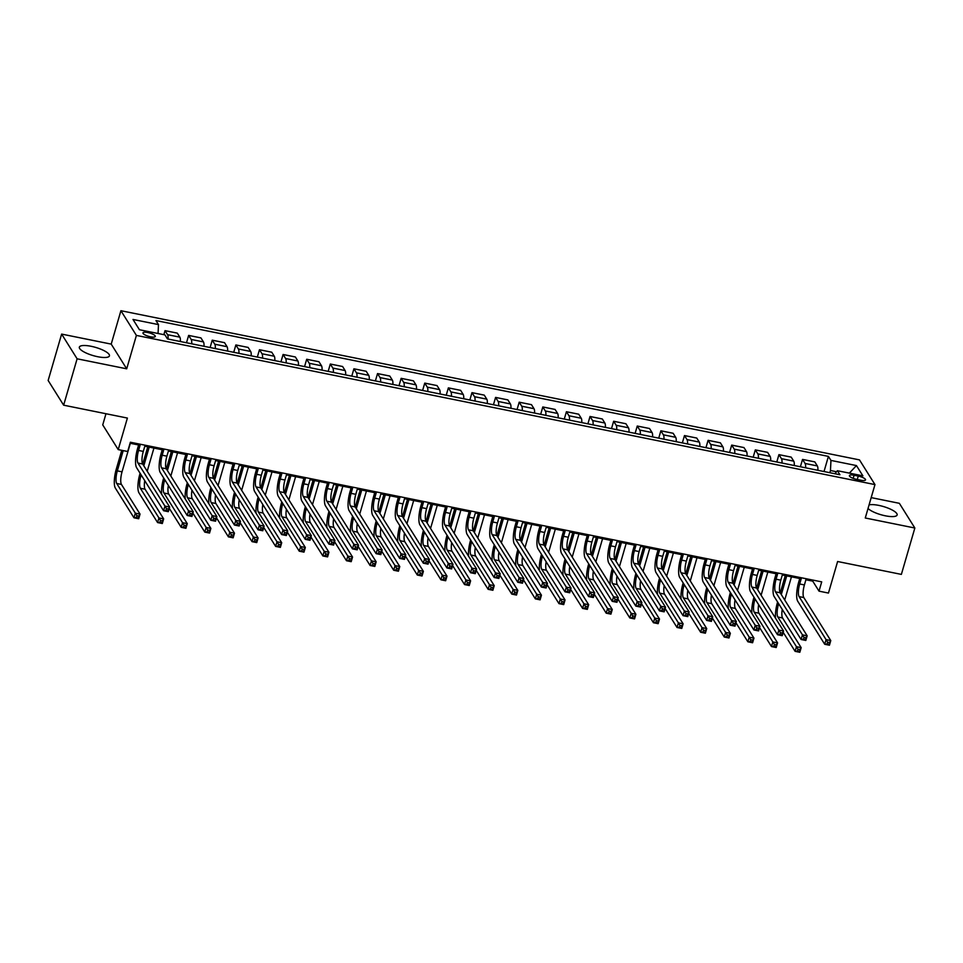 <?xml version="1.0" encoding="UTF-8"?>
<svg xmlns="http://www.w3.org/2000/svg" width="963" height="963" viewBox="0 0 963 963"><rect width="100%" height="100%" fill="white"/><g stroke="black" fill="none" stroke-linecap="round" stroke-linejoin="round"><path stroke-width="1.44" d="M97.66 356.707A15.661 4.273 16.2 0 0 109.445 355.877A15.661 4.273 16.2 0 0 91.136 346.295A15.661 4.273 16.2 0 0 79.351 347.125A15.661 4.273 16.2 0 0 97.66 356.707M868.036 508.476A15.661 4.273 16.2 0 0 885.346 515.807A15.661 4.273 16.2 0 0 897.119 514.976A15.661 4.273 16.2 0 0 878.81 505.394A15.661 4.273 16.2 0 0 869.071 504.877M150.469 336.797A6.428 1.757 16.2 0 0 155.296 336.46A6.428 1.757 16.2 0 0 147.784 332.524A6.428 1.757 16.2 0 0 142.957 332.873A6.428 1.757 16.2 0 0 150.469 336.797M105.978 413.729L102.74 424.9L118.22 449.601L127.67 451.503L130.366 442.234L821.704 581.869L819.019 591.15L828.457 593.064L837.617 561.513L901.368 574.393L914.85 528.013L899.358 503.312L871.19 497.618M61.632 334.089L48.15 380.481L63.642 405.182L77.112 358.802L126.695 368.817L136.397 335.413L120.917 310.712L111.214 344.116L61.632 334.089L77.112 358.802M136.397 335.413L874.97 484.594L859.478 459.893L120.917 310.712M858.25 476.083L854.097 475.253A6.223 1.697 16.2 0 0 849.414 475.578A6.223 1.697 16.2 0 0 856.697 479.393L860.85 480.224A6.223 1.697 16.2 0 0 865.532 479.899A6.223 1.697 16.2 0 0 858.25 476.083L857.263 479.502M836.558 471.75L830.467 470.522L830.949 460.422L828.409 456.39L155.958 320.559L158.486 324.603L158.064 333.499M830.949 460.422L856.444 465.574L862.896 475.854L837.389 470.714L834.945 473.748M158.486 324.603L132.99 319.451L139.43 329.731L164.938 334.883L167.466 338.916L839.929 474.747L837.389 470.714M118.22 449.601L127.393 418.062L63.642 405.182M874.97 484.594L865.268 517.998L914.85 528.013M805.911 579.762L812.736 581.134L819.019 591.15M130.065 443.245L138.624 444.978M144.799 446.218L162.241 449.745M168.405 450.985L185.847 454.512M192.022 455.764L209.465 459.279M215.628 460.531L233.07 464.058M239.245 465.298L256.688 468.825M262.851 470.064L280.293 473.591M286.468 474.831L303.911 478.358M310.074 479.61L327.516 483.125M333.692 484.377L351.134 487.892M357.297 489.144L374.739 492.671M380.915 493.911L398.357 497.438M404.52 498.678L421.963 502.205M428.138 503.456L445.58 506.971M451.743 508.223L469.186 511.738M475.361 512.99L492.803 516.517M498.966 517.757L516.409 521.284M522.572 522.524L540.026 526.051M546.19 527.303L563.632 530.818M569.795 532.07L587.249 535.584M593.413 536.836L610.855 540.363M617.018 541.603L634.473 545.13M640.636 546.37L658.078 549.897M664.241 551.149L681.696 554.664M687.859 555.916L705.301 559.431M711.464 560.683L728.907 564.21M735.082 565.45L752.524 568.977M758.688 570.216L776.13 573.743M782.305 574.995L799.747 578.51M829.829 472.713L830.467 470.522M813.037 580.123L812.736 581.134M828.409 456.39L824.015 471.533M817.888 470.293A8.029 2.263 -78.6 0 0 817.346 465.936L814.818 461.891L802.54 459.411L800.397 466.766M168.092 339.048A8.029 2.263 -78.6 0 0 167.562 334.679L165.022 330.646L163.854 334.667M165.022 330.646L177.3 333.126L179.84 337.158A8.029 2.263 -78.6 0 1 180.37 341.528M191.709 343.815A8.029 2.263 -78.6 0 0 191.168 339.445L188.64 335.413L186.497 342.768M188.64 335.413L200.918 337.893L203.446 341.925A8.029 2.263 -78.6 0 1 203.987 346.295M215.315 348.582A8.029 2.263 -78.6 0 0 214.785 344.224L212.245 340.18L210.115 347.535M212.245 340.18L224.523 342.659L227.063 346.704A8.029 2.263 -78.6 0 1 227.593 351.062M238.932 353.349A8.029 2.263 -78.6 0 0 238.391 348.991L235.863 344.947L233.72 352.302M235.863 344.947L248.141 347.426L250.669 351.471A8.029 2.263 -78.6 0 1 251.211 355.829M262.538 358.128A8.029 2.263 -78.6 0 0 262.008 353.758L259.468 349.725L257.338 357.068M259.468 349.725L271.747 352.205L274.286 356.238A8.029 2.263 -78.6 0 1 274.816 360.607M286.155 362.895A8.029 2.263 -78.6 0 0 285.614 358.525L283.086 354.492L280.943 361.847M283.086 354.492L295.364 356.972L297.892 361.005A8.029 2.263 -78.6 0 1 298.434 365.374M309.761 367.661A8.029 2.263 -78.6 0 0 309.231 363.292L306.691 359.259L304.561 366.614M306.691 359.259L318.97 361.739L321.51 365.771A8.029 2.263 -78.6 0 1 322.039 370.141M333.379 372.428A8.029 2.263 -78.6 0 0 332.837 368.071L330.309 364.026L328.166 371.381M330.309 364.026L342.587 366.506L345.115 370.55A8.029 2.263 -78.6 0 1 345.657 374.908M356.984 377.195A8.029 2.263 -78.6 0 0 356.454 372.837L353.915 368.793L351.784 376.148M353.915 368.793L366.193 371.273L368.733 375.317A8.029 2.263 -78.6 0 1 369.262 379.675M380.602 381.974A8.029 2.263 -78.6 0 0 380.06 377.604L377.532 373.572L375.389 380.915M377.532 373.572L389.81 376.051L392.338 380.084A8.029 2.263 -78.6 0 1 392.88 384.454M404.207 386.741A8.029 2.263 -78.6 0 0 403.678 382.371L401.138 378.339L399.007 385.694M401.138 378.339L413.416 380.818L415.956 384.851A8.029 2.263 -78.6 0 1 416.485 389.221M427.825 391.508A8.029 2.263 -78.6 0 0 427.283 387.138L424.755 383.105L422.613 390.46M424.755 383.105L437.033 385.585L439.561 389.618A8.029 2.263 -78.6 0 1 440.103 393.987M451.43 396.275A8.029 2.263 -78.6 0 0 450.901 391.917L448.361 387.872L446.23 395.227M448.361 387.872L460.639 390.352L463.179 394.397A8.029 2.263 -78.6 0 1 463.709 398.754M475.048 401.041A8.029 2.263 -78.6 0 0 474.506 396.684L471.978 392.639L469.836 399.994M471.978 392.639L484.257 395.119L486.784 399.164A8.029 2.263 -78.6 0 1 487.326 403.521M498.653 405.82A8.029 2.263 -78.6 0 0 498.124 401.451L495.584 397.406L493.453 404.761M495.584 397.406L507.862 399.898L510.402 403.93A8.029 2.263 -78.6 0 1 510.932 408.3M522.271 410.587A8.029 2.263 -78.6 0 0 521.729 406.217L519.201 402.185L517.059 409.54M519.201 402.185L531.48 404.665L534.008 408.697A8.029 2.263 -78.6 0 1 534.549 413.067M545.877 415.354A8.029 2.263 -78.6 0 0 545.347 410.984L542.807 406.952L540.676 414.307M542.807 406.952L555.085 409.431L557.625 413.464A8.029 2.263 -78.6 0 1 558.155 417.834M569.494 420.121A8.029 2.263 -78.6 0 0 568.952 415.763L566.425 411.719L564.282 419.074M566.425 411.719L578.703 414.198L581.231 418.243A8.029 2.263 -78.6 0 1 581.772 422.601M593.1 424.888A8.029 2.263 -78.6 0 0 592.57 420.53L590.03 416.485L587.899 423.84M590.03 416.485L602.308 418.965L604.848 423.01A8.029 2.263 -78.6 0 1 605.378 427.367M616.717 429.667A8.029 2.263 -78.6 0 0 616.176 425.297L613.648 421.252L611.505 428.607M613.648 421.252L625.926 423.744L628.454 427.777A8.029 2.263 -78.6 0 1 628.995 432.146M640.323 434.433A8.029 2.263 -78.6 0 0 639.793 430.064L637.253 426.031L635.123 433.374M637.253 426.031L649.531 428.511L652.071 432.543A8.029 2.263 -78.6 0 1 652.601 436.913M663.94 439.2A8.029 2.263 -78.6 0 0 663.399 434.831L660.871 430.798L658.728 438.153M660.871 430.798L673.149 433.278L675.677 437.31A8.029 2.263 -78.6 0 1 676.219 441.68M687.546 443.967A8.029 2.263 -78.6 0 0 687.016 439.61L684.476 435.565L682.346 442.92M684.476 435.565L696.755 438.045L699.294 442.089A8.029 2.263 -78.6 0 1 699.824 446.447M711.163 448.734A8.029 2.263 -78.6 0 0 710.622 444.376L708.094 440.332L705.951 447.687M708.094 440.332L720.372 442.811L722.9 446.856A8.029 2.263 -78.6 0 1 723.442 451.214M734.769 453.513A8.029 2.263 -78.6 0 0 734.239 449.143L731.699 445.099L729.569 452.454M731.699 445.099L743.978 447.578L746.518 451.623A8.029 2.263 -78.6 0 1 747.047 455.993M758.387 458.28A8.029 2.263 -78.6 0 0 757.845 453.91L755.317 449.877L753.174 457.22M755.317 449.877L767.595 452.357L770.123 456.39A8.029 2.263 -78.6 0 1 770.665 460.759M781.992 463.047A8.029 2.263 -78.6 0 0 781.462 458.677L778.923 454.644L776.792 461.999M778.923 454.644L791.201 457.124L793.741 461.157A8.029 2.263 -78.6 0 1 794.27 465.526M805.61 467.813A8.029 2.263 -78.6 0 0 805.068 463.456L802.54 459.411M849.366 473.122L856.444 465.574M126.695 368.817L111.214 344.116M801.493 577.788L799.687 583.987A10.039 2.829 -78.6 0 0 799.085 596.603L826.061 639.625L830.78 640.588L829.444 645.222L824.713 644.271L797.737 601.237A15.059 4.249 101.4 0 1 798.64 582.314L800.048 577.499M806.212 578.739L804.406 584.938A10.039 2.829 -78.6 0 0 803.804 597.554L830.78 640.588L829.504 642.562L827.626 642.177L827.085 644.03L828.974 644.416L829.504 642.562M827.085 644.03L824.713 644.271L826.061 639.625L827.626 642.177M828.974 644.416L829.444 645.222M775.552 618.258A15.059 4.249 101.4 0 1 777.394 602.73L777.61 602.019M780.259 592.883L785.278 575.597M791.454 576.837L784.725 599.997M786.735 575.886L781.306 594.556M778.646 603.693L778.441 604.403A10.039 2.829 -78.6 0 0 777.839 617.018L796.449 646.691L801.168 647.654L799.82 652.288L795.101 651.337L783.184 632.342M782.245 609.423A10.039 2.829 -78.6 0 0 782.558 617.969L801.168 647.654L799.892 649.628L798.002 649.243L797.46 651.096L799.35 651.482L799.892 649.628M797.46 651.096L795.101 651.337L796.449 646.691L798.002 649.243M799.35 651.482L799.82 652.288M777.875 573.021L776.082 579.22A10.039 2.829 -78.6 0 0 775.48 591.836L802.456 634.858L807.175 635.809L805.826 640.455L801.108 639.504L774.132 596.47A15.059 4.249 101.4 0 1 775.034 577.547L776.431 572.732M782.594 573.972L780.8 580.171A10.039 2.829 -78.6 0 0 780.199 592.787L807.175 635.809L805.899 637.783L804.009 637.41L803.467 639.263L805.357 639.637L805.899 637.783M803.467 639.263L801.108 639.504L802.456 634.858L804.009 637.41M805.357 639.637L805.826 640.455M754.27 568.254L752.464 574.454A10.039 2.829 -78.6 0 0 751.862 587.069L778.838 630.091L783.569 631.042L782.221 635.688L777.49 634.725L750.514 591.703A15.059 4.249 101.4 0 1 751.417 572.78L752.825 567.953M758.988 569.205L757.183 575.405A10.039 2.829 -78.6 0 0 756.581 588.02L783.569 631.042L782.281 633.016L780.403 632.631L779.861 634.497L781.751 634.87L782.281 633.016M779.861 634.497L777.49 634.725L778.838 630.091L780.403 632.631M781.751 634.87L782.221 635.688M730.652 563.487L728.859 569.675A10.039 2.829 -78.6 0 0 728.257 582.29L755.233 625.324L759.951 626.275L758.603 630.909L753.885 629.958L726.909 586.936A15.059 4.249 101.4 0 1 727.811 568.014L729.208 563.186M735.371 564.438L733.577 570.638A10.039 2.829 -78.6 0 0 732.975 583.253L759.951 626.275L758.675 628.249L756.786 627.864L756.244 629.718L758.134 630.103L758.675 628.249M756.244 629.718L753.885 629.958L755.233 625.324L756.786 627.864M758.134 630.103L758.603 630.909M751.934 613.491A15.059 4.249 101.4 0 1 753.788 597.963L753.993 597.253M756.641 588.116L761.673 570.818M767.836 572.07L761.107 595.23M763.117 571.119L757.688 589.789M755.04 598.914L754.836 599.636A10.039 2.829 -78.6 0 0 754.234 612.251L772.832 641.924L777.562 642.875L776.214 647.521L771.483 646.558L759.578 627.563M758.639 604.656A10.039 2.829 -78.6 0 0 758.952 613.202L777.562 642.875L776.286 644.849L774.396 644.476L773.855 646.329L775.745 646.703L776.286 644.849M773.855 646.329L771.483 646.558L772.832 641.924L774.396 644.476M775.745 646.703L776.214 647.521M728.329 608.724A15.059 4.249 101.4 0 1 730.171 593.196L730.387 592.474M733.036 583.349L738.055 566.051M744.23 567.303L737.502 590.463M739.512 566.34L734.083 585.01M731.423 594.147L731.218 594.869A10.039 2.829 -78.6 0 0 730.616 607.484L749.226 637.157L753.945 638.108L752.597 642.754L747.878 641.791L735.961 622.796M735.022 599.889A10.039 2.829 -78.6 0 0 735.335 608.435L753.945 638.108L752.669 640.082L750.779 639.697L750.237 641.563L752.127 641.936L752.669 640.082M750.237 641.563L747.878 641.791L749.226 637.157L750.779 639.697M752.127 641.936L752.597 642.754M704.711 603.957A15.059 4.249 101.4 0 1 706.565 588.429L706.77 587.707M709.418 578.582L714.45 561.285M720.613 562.524L713.884 585.697M715.894 561.573L710.465 580.244M707.817 589.38L707.612 590.102A10.039 2.829 -78.6 0 0 707.011 602.718L725.608 632.39L730.339 633.341L728.991 637.975L724.26 637.025L712.355 618.029M711.416 595.122A10.039 2.829 -78.6 0 0 711.729 603.669L730.339 633.341L729.063 635.315L727.173 634.93L726.632 636.784L728.522 637.169L729.063 635.315M726.632 636.784L724.26 637.025L725.608 632.39L727.173 634.93M728.522 637.169L728.991 637.975M707.047 558.709L705.241 564.908A10.039 2.829 -78.6 0 0 704.639 577.523L731.615 620.557L736.346 621.508L734.998 626.143L730.267 625.192L703.291 582.158A15.059 4.249 101.4 0 1 704.194 563.247L705.602 558.42M711.765 559.672L709.96 565.859A10.039 2.829 -78.6 0 0 709.358 578.474L736.346 621.508L735.058 623.482L733.18 623.097L732.638 624.951L734.528 625.336L735.058 623.482M732.638 624.951L730.267 625.192L731.615 620.557L733.18 623.097M734.528 625.336L734.998 626.143M681.106 599.179A15.059 4.249 101.4 0 1 682.948 583.662L683.164 582.94M685.812 573.804L690.832 556.518M697.007 557.758L690.278 580.93M692.289 556.807L686.86 575.477M684.199 584.613L683.995 585.323A10.039 2.829 -78.6 0 0 683.393 597.939L702.003 627.623L706.722 628.574L705.373 633.209L700.655 632.258L688.738 613.262M687.799 590.343A10.039 2.829 -78.6 0 0 688.112 598.902L706.722 628.574L705.446 630.548L703.556 630.163L703.014 632.017L704.904 632.402L705.446 630.548M703.014 632.017L700.655 632.258L702.003 627.623L703.556 630.163M704.904 632.402L705.373 633.209M683.429 553.942L681.635 560.141A10.039 2.829 -78.6 0 0 681.034 572.756L708.01 615.778L712.728 616.741L711.38 621.376L706.661 620.425L679.685 577.391A15.059 4.249 101.4 0 1 680.588 558.468L681.985 553.653M688.148 554.893L686.354 561.092A10.039 2.829 -78.6 0 0 685.752 573.707L712.728 616.741L711.452 618.715L709.562 618.33L709.021 620.184L710.911 620.569L711.452 618.715M709.021 620.184L706.661 620.425L708.01 615.778L709.562 618.33M710.911 620.569L711.38 621.376M659.824 549.175L658.018 555.374A10.039 2.829 -78.6 0 0 657.416 567.989L684.392 611.011L689.123 611.962L687.775 616.609L683.044 615.658L656.068 572.624A15.059 4.249 101.4 0 1 656.971 553.701L658.379 548.886M664.542 550.126L662.737 556.325A10.039 2.829 -78.6 0 0 662.135 568.94L689.123 611.962L687.835 613.937L685.957 613.563L685.415 615.417L687.305 615.802L687.835 613.937M685.415 615.417L683.044 615.658L684.392 611.011L685.957 613.563M687.305 615.802L687.775 616.609M636.206 544.408L634.412 550.607A10.039 2.829 -78.6 0 0 633.81 563.223L660.787 606.245L665.505 607.196L664.157 611.842L659.438 610.879L632.462 567.857A15.059 4.249 101.4 0 1 633.365 548.934L634.761 544.107M640.925 545.359L639.131 551.558A10.039 2.829 -78.6 0 0 638.529 564.174L665.505 607.196L664.229 609.17L662.339 608.785L661.798 610.65L663.688 611.024L664.229 609.17M661.798 610.65L659.438 610.879L660.787 606.245L662.339 608.785M663.688 611.024L664.157 611.842M612.6 539.641L610.795 545.828A10.039 2.829 -78.6 0 0 610.193 558.444L637.169 601.478L641.9 602.429L640.551 607.063L635.821 606.112L608.845 563.09A15.059 4.249 101.4 0 1 609.748 544.167L611.156 539.34M617.319 540.592L615.513 546.791A10.039 2.829 -78.6 0 0 614.912 559.407L641.9 602.429L640.612 604.403L638.734 604.018L638.192 605.871L640.082 606.257L640.612 604.403M638.192 605.871L635.821 606.112L637.169 601.478L638.734 604.018M640.082 606.257L640.551 607.063M588.983 534.862L587.189 541.062A10.039 2.829 -78.6 0 0 586.587 553.677L613.563 596.711L618.282 597.662L616.934 602.296L612.215 601.345L585.239 558.311A15.059 4.249 101.4 0 1 586.142 539.4L587.538 534.573M593.714 535.825L591.908 542.013A10.039 2.829 -78.6 0 0 591.306 554.628L618.282 597.662L617.006 599.636L615.116 599.251L614.575 601.105L616.464 601.49L617.006 599.636M614.575 601.105L612.215 601.345L613.563 596.711L615.116 599.251M616.464 601.49L616.934 602.296M657.488 594.412A15.059 4.249 101.4 0 1 659.342 578.883L659.547 578.173M662.195 569.037L667.227 551.751M673.39 552.991L666.661 576.151M668.671 552.04L663.242 570.71M660.594 579.846L660.389 580.557A10.039 2.829 -78.6 0 0 659.787 593.172L678.385 622.844L683.116 623.807L681.768 628.442L677.037 627.491L665.132 608.496M664.193 585.576A10.039 2.829 -78.6 0 0 664.506 594.123L683.116 623.807L681.84 625.781L679.95 625.396L679.409 627.25L681.298 627.635L681.84 625.781M679.409 627.25L677.037 627.491L678.385 622.844L679.95 625.396M681.298 627.635L681.768 628.442M633.883 589.645A15.059 4.249 101.4 0 1 635.724 574.117L635.941 573.406M638.589 564.27L643.609 546.972M649.784 548.224L643.055 571.384M645.066 547.273L639.637 565.943M636.976 575.067L636.772 575.79A10.039 2.829 -78.6 0 0 636.17 588.405L654.78 618.077L659.499 619.028L658.15 623.675L653.432 622.724L641.514 603.717M640.576 580.809A10.039 2.829 -78.6 0 0 640.889 589.356L659.499 619.028L658.223 621.003L656.333 620.629L655.791 622.483L657.681 622.856L658.223 621.003M655.791 622.483L653.432 622.724L654.78 618.077L656.333 620.629M657.681 622.856L658.15 623.675M610.265 584.878A15.059 4.249 101.4 0 1 612.119 569.35L612.324 568.627M614.984 559.503L620.003 542.205M626.167 543.457L619.438 566.617M621.448 542.494L616.019 561.164M613.371 570.301L613.166 571.023A10.039 2.829 -78.6 0 0 612.564 583.638L631.162 613.311L635.893 614.262L634.545 618.908L629.814 617.945L617.909 598.95M616.97 576.043A10.039 2.829 -78.6 0 0 617.283 584.589L635.893 614.262L634.617 616.236L632.727 615.851L632.185 617.716L634.075 618.09L634.617 616.236M632.185 617.716L629.814 617.945L631.162 613.311L632.727 615.851M634.075 618.09L634.545 618.908M586.66 580.111A15.059 4.249 101.4 0 1 588.501 564.583L588.718 563.861M591.366 554.736L596.386 537.438M602.561 538.678L595.832 561.85M597.842 537.727L592.414 556.397M589.765 565.534L589.549 566.256A10.039 2.829 -78.6 0 0 588.947 578.871L607.557 608.544L612.275 609.495L610.927 614.129L606.209 613.178L594.291 594.183M593.352 571.276A10.039 2.829 -78.6 0 0 593.665 579.822L612.275 609.495L610.999 611.469L609.11 611.084L608.568 612.937L610.458 613.323L610.999 611.469M608.568 612.937L606.209 613.178L607.557 608.544L609.11 611.084M610.458 613.323L610.927 614.129M563.042 575.332A15.059 4.249 101.4 0 1 564.896 559.816L565.1 559.094M567.761 549.957L572.78 532.671M578.944 533.911L572.215 557.083M574.225 532.96L568.796 551.63M566.148 560.767L565.943 561.477A10.039 2.829 -78.6 0 0 565.341 574.092L583.939 603.777L588.67 604.728L587.322 609.362L582.591 608.411L570.686 589.416M569.747 566.497A10.039 2.829 -78.6 0 0 570.06 575.055L588.67 604.728L587.394 606.702L585.504 606.317L584.962 608.171L586.852 608.556L587.394 606.702M584.962 608.171L582.591 608.411L583.939 603.777L585.504 606.317M586.852 608.556L587.322 609.362M565.377 530.095L563.572 536.295A10.039 2.829 -78.6 0 0 562.97 548.91L589.946 591.932L594.677 592.895L593.328 597.529L588.598 596.579L561.622 553.544A15.059 4.249 101.4 0 1 562.524 534.621L563.933 529.806M570.096 531.046L568.29 537.246A10.039 2.829 -78.6 0 0 567.689 549.861L594.677 592.895L593.389 594.869L591.511 594.484L590.969 596.338L592.859 596.723L593.389 594.869M590.969 596.338L588.598 596.579L589.946 591.932L591.511 594.484M592.859 596.723L593.328 597.529M539.436 570.565A15.059 4.249 101.4 0 1 541.278 555.049L541.495 554.327M544.143 545.19L549.163 527.905M555.338 529.144L548.609 552.305M550.619 528.193L545.19 546.864M542.542 556L542.325 556.71A10.039 2.829 -78.6 0 0 541.724 569.326L560.334 598.998L565.052 599.961L563.704 604.595L558.985 603.645L547.068 584.649M546.129 561.73A10.039 2.829 -78.6 0 0 546.442 570.277L565.052 599.961L563.776 601.935L561.886 601.55L561.345 603.404L563.235 603.789L563.776 601.935M561.345 603.404L558.985 603.645L560.334 598.998L561.886 601.55M563.235 603.789L563.704 604.595M541.76 525.329L539.966 531.528A10.039 2.829 -78.6 0 0 539.364 544.143L566.34 587.165L571.059 588.116L569.711 592.763L564.992 591.812L538.016 548.778A15.059 4.249 101.4 0 1 538.919 529.855L540.315 525.04M546.49 526.279L544.685 532.479A10.039 2.829 -78.6 0 0 544.083 545.094L571.059 588.116L569.783 590.09L567.893 589.717L567.351 591.571L569.241 591.956L569.783 590.09M567.351 591.571L564.992 591.812L566.34 587.165L567.893 589.717M569.241 591.956L569.711 592.763M515.819 565.799A15.059 4.249 101.4 0 1 517.673 550.27L517.877 549.56M520.538 540.424L525.557 523.126M531.72 524.378L524.991 547.538M527.002 523.427L521.573 542.097M518.925 551.221L518.72 551.943A10.039 2.829 -78.6 0 0 518.118 564.559L536.716 594.231L541.447 595.182L540.099 599.829L535.368 598.878L523.463 579.87M522.524 556.963A10.039 2.829 -78.6 0 0 522.837 565.51L541.447 595.182L540.171 597.156L538.281 596.783L537.739 598.637L539.629 599.01L540.171 597.156M537.739 598.637L535.368 598.878L536.716 594.231L538.281 596.783M539.629 599.01L540.099 599.829M518.154 520.562L516.349 526.761A10.039 2.829 -78.6 0 0 515.747 539.376L542.723 582.398L547.453 583.349L546.105 587.996L541.375 587.033L514.398 544.011A15.059 4.249 101.4 0 1 515.301 525.088L516.71 520.261M522.873 521.513L521.067 527.712A10.039 2.829 -78.6 0 0 520.465 540.327L547.453 583.349L546.165 585.323L544.288 584.938L543.746 586.804L545.636 587.177L546.165 585.323M543.746 586.804L541.375 587.033L542.723 582.398L544.288 584.938M545.636 587.177L546.105 587.996M492.213 561.032A15.059 4.249 101.4 0 1 494.055 545.503L494.272 544.793M496.92 535.657L501.94 518.359M508.115 519.611L501.386 542.771M503.396 518.648L497.967 537.318M495.319 546.454L495.102 547.177A10.039 2.829 -78.6 0 0 494.501 559.792L513.11 589.464L517.829 590.415L516.481 595.062L511.762 594.099L499.845 575.104M498.906 552.196A10.039 2.829 -78.6 0 0 499.219 560.743L517.829 590.415L516.553 592.389L514.663 592.004L514.122 593.87L516.012 594.243L516.553 592.389M514.122 593.87L511.762 594.099L513.11 589.464L514.663 592.004M516.012 594.243L516.481 595.062M494.537 515.795L492.743 521.982A10.039 2.829 -78.6 0 0 492.141 534.597L519.117 577.631L523.836 578.582L522.488 583.217L517.769 582.266L490.793 539.244A15.059 4.249 101.4 0 1 491.696 520.321L493.092 515.494M499.267 516.746L497.462 522.945A10.039 2.829 -78.6 0 0 496.86 535.56L523.836 578.582L522.56 580.557L520.67 580.171L520.128 582.025L522.018 582.41L522.56 580.557M520.128 582.025L517.769 582.266L519.117 577.631L520.67 580.171M522.018 582.41L522.488 583.217M468.596 556.265A15.059 4.249 101.4 0 1 470.45 540.737L470.654 540.014M473.315 530.89L478.334 513.592M484.497 514.832L477.768 538.004M479.779 513.881L474.35 532.551M471.701 541.688L471.497 542.41A10.039 2.829 -78.6 0 0 470.895 555.025L489.493 584.697L494.224 585.648L492.875 590.283L488.145 589.332L476.24 570.337M475.301 547.429A10.039 2.829 -78.6 0 0 475.614 555.976L494.224 585.648L492.948 587.623L491.058 587.237L490.516 589.091L492.406 589.476L492.948 587.623M490.516 589.091L488.145 589.332L489.493 584.697L491.058 587.237M492.406 589.476L492.875 590.283M470.931 511.016L469.125 517.215A10.039 2.829 -78.6 0 0 468.524 529.831L495.5 572.865L500.23 573.816L498.882 578.45L494.151 577.499L467.175 534.477A15.059 4.249 101.4 0 1 468.078 515.554L469.487 510.727M475.65 511.979L473.844 518.166A10.039 2.829 -78.6 0 0 473.242 530.782L500.23 573.816L498.942 575.79L497.064 575.405L496.523 577.258L498.413 577.644L498.942 575.79M496.523 577.258L494.151 577.499L495.5 572.865L497.064 575.405M498.413 577.644L498.882 578.45M444.99 551.486A15.059 4.249 101.4 0 1 446.832 535.97L447.049 535.247M449.697 526.111L454.717 508.825M460.892 510.065L454.163 533.237M456.173 509.114L450.744 527.784M448.096 536.921L447.879 537.631A10.039 2.829 -78.6 0 0 447.277 550.246L465.887 579.931L470.606 580.882L469.258 585.516L464.539 584.565L452.622 565.57M451.683 542.651A10.039 2.829 -78.6 0 0 451.996 551.209L470.606 580.882L469.33 582.856L467.44 582.471L466.899 584.324L468.788 584.71L469.33 582.856M466.899 584.324L464.539 584.565L465.887 579.931L467.44 582.471M468.788 584.71L469.258 585.516M447.314 506.249L445.52 512.448A10.039 2.829 -78.6 0 0 444.918 525.064L471.894 568.086L476.613 569.049L475.265 573.683L470.546 572.732L443.57 529.698A15.059 4.249 101.4 0 1 444.473 510.775L445.869 505.96M452.044 507.2L450.239 513.399A10.039 2.829 -78.6 0 0 449.637 526.015L476.613 569.049L475.337 571.023L473.447 570.638L472.905 572.491L474.795 572.877L475.337 571.023M472.905 572.491L470.546 572.732L471.894 568.086L473.447 570.638M474.795 572.877L475.265 573.683M421.373 546.719A15.059 4.249 101.4 0 1 423.226 531.203L423.431 530.481M426.091 521.344L431.111 504.058M437.274 505.298L430.545 528.458M432.556 504.347L427.127 523.017M424.478 532.154L424.274 532.864A10.039 2.829 -78.6 0 0 423.672 545.479L442.27 575.152L447.001 576.115L445.652 580.749L440.922 579.798L429.017 560.803M428.078 537.884A10.039 2.829 -78.6 0 0 428.391 546.43L447.001 576.115L445.725 578.089L443.835 577.704L443.293 579.557L445.183 579.943L445.725 578.089M443.293 579.557L440.922 579.798L442.27 575.152L443.835 577.704M445.183 579.943L445.652 580.749M423.708 501.482L421.902 507.682A10.039 2.829 -78.6 0 0 421.3 520.297L448.276 563.319L453.007 564.27L451.659 568.916L446.928 567.965L419.952 524.931A15.059 4.249 101.4 0 1 420.855 506.008L422.263 501.193M428.427 502.433L426.621 508.633A10.039 2.829 -78.6 0 0 426.019 521.248L453.007 564.27L451.719 566.244L449.841 565.871L449.3 567.725L451.19 568.11L451.719 566.244M449.3 567.725L446.928 567.965L448.276 563.319L449.841 565.871M451.19 568.11L451.659 568.916M400.09 496.715L398.297 502.915A10.039 2.829 -78.6 0 0 397.695 515.53L424.671 558.552L429.39 559.503L428.041 564.149L423.323 563.186L396.347 520.164A15.059 4.249 101.4 0 1 397.25 501.242L398.646 496.414M404.821 497.666L403.016 503.866A10.039 2.829 -78.6 0 0 402.414 516.481L429.39 559.503L428.114 561.477L426.224 561.104L425.682 562.958L427.572 563.331L428.114 561.477M425.682 562.958L423.323 563.186L424.671 558.552L426.224 561.104M427.572 563.331L428.041 564.149M376.485 491.949L374.679 498.136A10.039 2.829 -78.6 0 0 374.077 510.751L401.053 553.785L405.784 554.736L404.436 559.371L399.705 558.42L372.729 515.398A15.059 4.249 101.4 0 1 373.632 496.475L375.04 491.648M381.204 492.9L379.398 499.099A10.039 2.829 -78.6 0 0 378.796 511.714L405.784 554.736L404.508 556.71L402.618 556.325L402.077 558.179L403.966 558.564L404.508 556.71M402.077 558.179L399.705 558.42L401.053 553.785L402.618 556.325M403.966 558.564L404.436 559.371M352.867 487.17L351.074 493.369A10.039 2.829 -78.6 0 0 350.472 505.984L377.448 549.018L382.167 549.969L380.818 554.604L376.1 553.653L349.124 510.631A15.059 4.249 101.4 0 1 350.026 491.708L351.423 486.881M357.598 488.133L355.792 494.32A10.039 2.829 -78.6 0 0 355.191 506.935L382.167 549.969L380.891 551.943L379.001 551.558L378.459 553.412L380.349 553.797L380.891 551.943M378.459 553.412L376.1 553.653L377.448 549.018L379.001 551.558M380.349 553.797L380.818 554.604M329.262 482.403L327.456 488.602A10.039 2.829 -78.6 0 0 326.854 501.217L353.83 544.239L358.561 545.202L357.213 549.837L352.482 548.886L325.506 505.852A15.059 4.249 101.4 0 1 326.409 486.929L327.817 482.114M333.98 483.354L332.175 489.553A10.039 2.829 -78.6 0 0 331.573 502.168L358.561 545.202L357.285 547.177L355.395 546.791L354.853 548.645L356.743 549.03L357.285 547.177M354.853 548.645L352.482 548.886L353.83 544.239L355.395 546.791M356.743 549.03L357.213 549.837M305.644 477.636L303.851 483.835A10.039 2.829 -78.6 0 0 303.249 496.451L330.225 539.473L334.943 540.424L333.595 545.07L328.877 544.119L301.901 501.085A15.059 4.249 101.4 0 1 302.803 482.162L304.2 477.347M310.375 478.587L308.569 484.786A10.039 2.829 -78.6 0 0 307.967 497.402L334.943 540.424L333.667 542.398L331.778 542.025L331.236 543.878L333.126 544.264L333.667 542.398M331.236 543.878L328.877 544.119L330.225 539.473L331.778 542.025M333.126 544.264L333.595 545.07M282.039 472.869L280.233 479.068A10.039 2.829 -78.6 0 0 279.631 491.684L306.607 534.706L311.338 535.657L309.99 540.303L305.259 539.34L278.283 496.318A15.059 4.249 101.4 0 1 279.186 477.395L280.594 472.58M286.757 473.82L284.952 480.019A10.039 2.829 -78.6 0 0 284.35 492.635L311.338 535.657L310.062 537.631L308.172 537.258L307.63 539.111L309.52 539.485L310.062 537.631M307.63 539.111L305.259 539.34L306.607 534.706L308.172 537.258M309.52 539.485L309.99 540.303M258.421 468.102L256.627 474.29A10.039 2.829 -78.6 0 0 256.026 486.905L283.002 529.939L287.72 530.89L286.372 535.524L281.653 534.573L254.677 491.551A15.059 4.249 101.4 0 1 255.58 472.628L256.977 467.801M263.152 469.053L261.346 475.253A10.039 2.829 -78.6 0 0 260.744 487.868L287.72 530.89L286.444 532.864L284.554 532.479L284.013 534.333L285.903 534.718L286.444 532.864M284.013 534.333L281.653 534.573L283.002 529.939L284.554 532.479M285.903 534.718L286.372 535.524M397.767 541.952A15.059 4.249 101.4 0 1 399.609 526.424L399.826 525.714M402.474 516.577L407.493 499.279M413.669 500.531L406.94 523.691M408.95 499.58L403.521 518.25M400.873 527.375L400.656 528.097A10.039 2.829 -78.6 0 0 400.054 540.712L418.664 570.385L423.383 571.336L422.035 575.982L417.316 575.031L405.399 556.024M404.46 533.117A10.039 2.829 -78.6 0 0 404.773 541.663L423.383 571.336L422.107 573.31L420.217 572.937L419.675 574.791L421.565 575.164L422.107 573.31M419.675 574.791L417.316 575.031L418.664 570.385L420.217 572.937M421.565 575.164L422.035 575.982M374.15 537.185A15.059 4.249 101.4 0 1 376.003 521.657L376.208 520.947M378.868 511.81L383.888 494.513M390.051 495.764L383.322 518.925M385.332 494.801L379.904 513.472M377.255 522.608L377.051 523.33A10.039 2.829 -78.6 0 0 376.449 535.946L395.047 565.618L399.777 566.569L398.429 571.215L393.698 570.252L381.793 551.257M380.854 528.35A10.039 2.829 -78.6 0 0 381.167 536.897L399.777 566.569L398.501 568.543L396.612 568.158L396.07 570.024L397.96 570.397L398.501 568.543M396.07 570.024L393.698 570.252L395.047 565.618L396.612 568.158M397.96 570.397L398.429 571.215M350.544 532.419A15.059 4.249 101.4 0 1 352.386 516.89L352.602 516.168M355.251 507.044L360.27 489.746M366.446 490.986L359.717 514.158M361.727 490.035L356.298 508.705M353.65 517.841L353.433 518.563A10.039 2.829 -78.6 0 0 352.831 531.179L371.441 560.851L376.16 561.802L374.812 566.437L370.093 565.486L358.176 546.49M357.237 523.583A10.039 2.829 -78.6 0 0 357.55 532.13L376.16 561.802L374.884 563.776L372.994 563.391L372.452 565.245L374.342 565.63L374.884 563.776M372.452 565.245L370.093 565.486L371.441 560.851L372.994 563.391M374.342 565.63L374.812 566.437M326.926 527.64A15.059 4.249 101.4 0 1 328.78 512.123L328.985 511.401M331.645 502.265L336.665 484.979M342.828 486.219L336.099 509.391M338.109 485.268L332.68 503.938M330.032 513.074L329.828 513.785A10.039 2.829 -78.6 0 0 329.226 526.4L347.824 556.084L352.554 557.035L351.206 561.67L346.475 560.719L334.57 541.724M333.631 518.804A10.039 2.829 -78.6 0 0 333.944 527.363L352.554 557.035L351.278 559.009L349.388 558.624L348.847 560.478L350.737 560.863L351.278 559.009M348.847 560.478L346.475 560.719L347.824 556.084L349.388 558.624M350.737 560.863L351.206 561.67M303.321 522.873A15.059 4.249 101.4 0 1 305.163 507.357L305.379 506.634M308.028 497.498L313.047 480.212M319.222 481.452L312.494 504.612M314.504 480.501L309.075 499.171M306.427 508.308L306.21 509.018A10.039 2.829 -78.6 0 0 305.608 521.633L324.218 551.305L328.937 552.268L327.589 556.903L322.87 555.952L310.953 536.957M310.014 514.037A10.039 2.829 -78.6 0 0 310.339 522.584L328.937 552.268L327.661 554.243L325.771 553.857L325.229 555.711L327.119 556.096L327.661 554.243M325.229 555.711L322.87 555.952L324.218 551.305L325.771 553.857M327.119 556.096L327.589 556.903M279.703 518.106A15.059 4.249 101.4 0 1 281.557 502.578L281.762 501.867M284.422 492.731L289.442 475.433M295.605 476.685L288.876 499.845M290.886 475.734L285.457 494.404M282.809 503.529L282.604 504.251A10.039 2.829 -78.6 0 0 282.003 516.866L300.6 546.539L305.331 547.49L303.983 552.136L299.252 551.185L287.347 532.178M286.408 509.271A10.039 2.829 -78.6 0 0 286.721 517.817L305.331 547.49L304.055 549.464L302.165 549.091L301.624 550.944L303.514 551.33L304.055 549.464M301.624 550.944L299.252 551.185L300.6 546.539L302.165 549.091M303.514 551.33L303.983 552.136M256.098 513.339A15.059 4.249 101.4 0 1 257.94 497.811L258.156 497.101M260.804 487.964L265.824 470.666M271.999 471.918L265.27 495.078M267.281 470.955L261.852 489.625M259.203 498.762L258.987 499.484A10.039 2.829 -78.6 0 0 258.385 512.099L276.995 541.772L281.714 542.723L280.365 547.369L275.647 546.406L263.73 527.411M262.791 504.504A10.039 2.829 -78.6 0 0 263.116 513.05L281.714 542.723L280.438 544.697L278.548 544.312L278.006 546.177L279.896 546.551L280.438 544.697M278.006 546.177L275.647 546.406L276.995 541.772L278.548 544.312M279.896 546.551L280.365 547.369M232.48 508.572A15.059 4.249 101.4 0 1 234.334 493.044L234.539 492.322M237.199 483.197L242.219 465.899M248.382 467.151L241.653 490.311M243.663 466.188L238.246 484.858M235.586 493.995L235.381 494.717A10.039 2.829 -78.6 0 0 234.779 507.332L253.377 537.005L258.108 537.956L256.76 542.59L252.029 541.639L240.124 522.644M239.185 499.737A10.039 2.829 -78.6 0 0 239.498 508.283L258.108 537.956L256.832 539.93L254.942 539.545L254.401 541.399L256.29 541.784L256.832 539.93M254.401 541.399L252.029 541.639L253.377 537.005L254.942 539.545M256.29 541.784L256.76 542.59M234.816 463.323L233.01 469.523A10.039 2.829 -78.6 0 0 232.408 482.138L259.384 525.172L264.115 526.123L262.767 530.757L258.036 529.806L231.06 486.784A15.059 4.249 101.4 0 1 231.963 467.862L233.371 463.034M239.534 464.286L237.729 470.474A10.039 2.829 -78.6 0 0 237.127 483.089L264.115 526.123L262.839 528.097L260.949 527.712L260.407 529.566L262.297 529.951L262.839 528.097M260.407 529.566L258.036 529.806L259.384 525.172L260.949 527.712M262.297 529.951L262.767 530.757M208.875 503.793A15.059 4.249 101.4 0 1 210.716 488.277L210.933 487.555M213.581 478.418L218.601 461.133M224.776 462.372L218.047 485.545M220.058 461.421L214.629 480.092M211.98 489.228L211.764 489.938A10.039 2.829 -78.6 0 0 211.162 502.554L229.772 532.238L234.491 533.189L233.142 537.823L228.424 536.873L216.506 517.877M215.568 494.958A10.039 2.829 -78.6 0 0 215.893 503.517L234.491 533.189L233.215 535.163L231.325 534.778L230.783 536.632L232.673 537.017L233.215 535.163M230.783 536.632L228.424 536.873L229.772 532.238L231.325 534.778M232.673 537.017L233.142 537.823M211.198 458.557L209.404 464.756A10.039 2.829 -78.6 0 0 208.802 477.371L235.779 520.393L240.497 521.356L239.149 525.991L234.43 525.04L207.454 482.006A15.059 4.249 101.4 0 1 208.357 463.083L209.753 458.268M215.929 459.507L214.123 465.707A10.039 2.829 -78.6 0 0 213.521 478.322L240.497 521.356L239.221 523.33L237.331 522.945L236.79 524.799L238.68 525.184L239.221 523.33M236.79 524.799L234.43 525.04L235.779 520.393L237.331 522.945M238.68 525.184L239.149 525.991M185.257 499.027A15.059 4.249 101.4 0 1 187.111 483.51L187.316 482.788M189.976 473.652L194.995 456.366M201.159 457.606L194.43 480.766M196.44 456.655L191.023 475.325M188.363 484.461L188.158 485.171A10.039 2.829 -78.6 0 0 187.556 497.787L206.154 527.459L210.885 528.422L209.537 533.057L204.806 532.106L192.901 513.11M191.962 490.191A10.039 2.829 -78.6 0 0 192.275 498.738L210.885 528.422L209.609 530.396L207.719 530.011L207.177 531.865L209.067 532.25L209.609 530.396M207.177 531.865L204.806 532.106L206.154 527.459L207.719 530.011M209.067 532.25L209.537 533.057M187.592 453.79L185.787 459.989A10.039 2.829 -78.6 0 0 185.185 472.604L212.161 515.626L216.892 516.577L215.543 521.224L210.813 520.273L183.837 477.239A15.059 4.249 101.4 0 1 184.74 458.316L186.148 453.501M192.311 454.741L190.518 460.94A10.039 2.829 -78.6 0 0 189.904 473.555L216.892 516.577L215.616 518.551L213.726 518.178L213.184 520.032L215.074 520.417L215.616 518.551M213.184 520.032L210.813 520.273L212.161 515.626L213.726 518.178M215.074 520.417L215.543 521.224M161.652 494.26A15.059 4.249 101.4 0 1 163.493 478.731L163.71 478.021M166.358 468.885L171.378 451.587M177.553 452.839L170.824 475.999M172.834 451.888L167.406 470.558M164.757 479.682L164.541 480.405A10.039 2.829 -78.6 0 0 163.939 493.02L182.549 522.692L187.267 523.643L185.919 528.29L181.2 527.339L169.283 508.332M168.344 485.424A10.039 2.829 -78.6 0 0 168.669 493.971L187.267 523.643L185.991 525.617L184.102 525.244L183.56 527.098L185.45 527.483L185.991 525.617M183.56 527.098L181.2 527.339L182.549 522.692L184.102 525.244M185.45 527.483L185.919 528.29M163.975 449.023L162.181 455.222A10.039 2.829 -78.6 0 0 161.579 467.837L188.555 510.859L193.274 511.81L191.926 516.457L187.207 515.494L160.231 472.472A15.059 4.249 101.4 0 1 161.134 453.549L162.53 448.734M168.706 449.974L166.9 456.173A10.039 2.829 -78.6 0 0 166.298 468.788L193.274 511.81L191.998 513.785L190.108 513.411L189.567 515.265L191.456 515.638L191.998 513.785M189.567 515.265L187.207 515.494L188.555 510.859L190.108 513.411M191.456 515.638L191.926 516.457M141.14 474.915L140.935 475.638A10.039 2.829 -78.6 0 0 140.333 488.253L158.931 517.925L163.662 518.876L162.314 523.523L157.583 522.56L138.985 492.887A15.059 4.249 101.4 0 1 139.888 473.965L140.092 473.254M142.753 464.118L147.772 446.82M153.936 448.072L147.207 471.232M149.217 447.109L143.8 465.779M144.739 480.657A10.039 2.829 -78.6 0 0 145.052 489.204L163.662 518.876L162.386 520.851L160.496 520.465L159.954 522.331L161.844 522.704L162.386 520.851M159.954 522.331L157.583 522.56L158.931 517.925L160.496 520.465M161.844 522.704L162.314 523.523M140.369 444.256L138.564 450.443A10.039 2.829 -78.6 0 0 137.962 463.059L164.938 506.093L169.669 507.044L168.32 511.678L163.59 510.727L136.614 467.705A15.059 4.249 101.4 0 1 137.516 448.782L138.925 443.955M145.088 445.207L143.294 451.406A10.039 2.829 -78.6 0 0 142.68 464.022L169.669 507.044L168.393 509.018L166.503 508.633L165.961 510.486L167.851 510.872L168.393 509.018M165.961 510.486L163.59 510.727L164.938 506.093L166.503 508.633M167.851 510.872L168.32 511.678M123.204 450.612L117.317 470.871A10.039 2.829 -78.6 0 0 116.716 483.486L135.326 513.159L140.044 514.11L138.696 518.744L133.977 517.793L115.367 488.121A15.059 4.249 101.4 0 1 116.27 469.198L121.759 450.311M130.33 443.305L122.048 471.822A10.039 2.829 -78.6 0 0 121.446 484.437L140.044 514.11L138.768 516.084L136.878 515.699L136.337 517.552L138.227 517.938L138.768 516.084M136.337 517.552L133.977 517.793L135.326 513.159L136.878 515.699M138.227 517.938L138.696 518.744M805.068 463.456L817.346 465.936M781.462 458.677L793.741 461.157M757.845 453.91L770.123 456.39M734.239 449.143L746.518 451.623M710.622 444.376L722.9 446.856M687.016 439.61L699.294 442.089M663.399 434.831L675.677 437.31M639.793 430.064L652.071 432.543M616.176 425.297L628.454 427.777M592.57 420.53L604.848 423.01M568.952 415.763L581.231 418.243M545.347 410.984L557.625 413.464M521.729 406.217L534.008 408.697M498.124 401.451L510.402 403.93M474.506 396.684L486.784 399.164M450.901 391.917L463.179 394.397M427.283 387.138L439.561 389.618M403.678 382.371L415.956 384.851M380.06 377.604L392.338 380.084M356.454 372.837L368.733 375.317M332.837 368.071L345.115 370.55M309.231 363.292L321.51 365.771M285.614 358.525L297.892 361.005M262.008 353.758L274.286 356.238M238.391 348.991L250.669 351.471M214.785 344.224L227.063 346.704M191.168 339.445L203.446 341.925M167.562 334.679L179.84 337.158M853.194 478.37L854.097 475.253M804.406 584.938L799.687 583.987M803.804 597.554L799.085 596.603M779.199 604.559L778.441 604.403M782.558 617.969L777.839 617.018M780.8 580.171L776.082 579.22M780.199 592.787L775.48 591.836M757.183 575.405L752.464 574.454M756.581 588.02L751.862 587.069M733.577 570.638L728.859 569.675M732.975 583.253L728.257 582.29M755.582 599.793L754.836 599.636M758.952 613.202L754.234 612.251M731.976 595.014L731.218 594.869M735.335 608.435L730.616 607.484M708.359 590.247L707.612 590.102M711.729 603.669L707.011 602.718M709.96 565.859L705.241 564.908M709.358 578.474L704.639 577.523M684.753 585.48L683.995 585.323M688.112 598.902L683.393 597.939M686.354 561.092L681.635 560.141M685.752 573.707L681.034 572.756M662.737 556.325L658.018 555.374M662.135 568.94L657.416 567.989M639.131 551.558L634.412 550.607M638.529 564.174L633.81 563.223M615.513 546.791L610.795 545.828M614.912 559.407L610.193 558.444M591.908 542.013L587.189 541.062M591.306 554.628L586.587 553.677M661.136 580.713L660.389 580.557M664.506 594.123L659.787 593.172M637.53 575.946L636.772 575.79M640.889 589.356L636.17 588.405M613.913 571.167L613.166 571.023M617.283 584.589L612.564 583.638M590.307 566.4L589.549 566.256M593.665 579.822L588.947 578.871M566.689 561.634L565.943 561.477M570.06 575.055L565.341 574.092M568.29 537.246L563.572 536.295M567.689 549.861L562.97 548.91M543.084 556.867L542.325 556.71M546.442 570.277L541.724 569.326M544.685 532.479L539.966 531.528M544.083 545.094L539.364 544.143M519.466 552.1L518.72 551.943M522.837 565.51L518.118 564.559M521.067 527.712L516.349 526.761M520.465 540.327L515.747 539.376M495.861 547.321L495.102 547.177M499.219 560.743L494.501 559.792M497.462 522.945L492.743 521.982M496.86 535.56L492.141 534.597M472.243 542.554L471.497 542.41M475.614 555.976L470.895 555.025M473.844 518.166L469.125 517.215M473.242 530.782L468.524 529.831M448.638 537.787L447.879 537.631M451.996 551.209L447.277 550.246M450.239 513.399L445.52 512.448M449.637 526.015L444.918 525.064M425.02 533.021L424.274 532.864M428.391 546.43L423.672 545.479M426.621 508.633L421.902 507.682M426.019 521.248L421.3 520.297M403.016 503.866L398.297 502.915M402.414 516.481L397.695 515.53M379.398 499.099L374.679 498.136M378.796 511.714L374.077 510.751M355.792 494.32L351.074 493.369M355.191 506.935L350.472 505.984M332.175 489.553L327.456 488.602M331.573 502.168L326.854 501.217M308.569 484.786L303.851 483.835M307.967 497.402L303.249 496.451M284.952 480.019L280.233 479.068M284.35 492.635L279.631 491.684M261.346 475.253L256.627 474.29M260.744 487.868L256.026 486.905M401.415 528.254L400.656 528.097M404.773 541.663L400.054 540.712M377.797 523.475L377.051 523.33M381.167 536.897L376.449 535.946M354.191 518.708L353.433 518.563M357.55 532.13L352.831 531.179M330.574 513.941L329.828 513.785M333.944 527.363L329.226 526.4M306.968 509.174L306.21 509.018M310.339 522.584L305.608 521.633M283.351 504.407L282.604 504.251M286.721 517.817L282.003 516.866M259.745 499.628L258.987 499.484M263.116 513.05L258.385 512.099M236.128 494.862L235.381 494.717M239.498 508.283L234.779 507.332M237.729 470.474L233.01 469.523M237.127 483.089L232.408 482.138M212.522 490.095L211.764 489.938M215.893 503.517L211.162 502.554M214.123 465.707L209.404 464.756M213.521 478.322L208.802 477.371M188.904 485.328L188.158 485.171M192.275 498.738L187.556 497.787M190.518 460.94L185.787 459.989M189.904 473.555L185.185 472.604M165.299 480.561L164.541 480.405M168.669 493.971L163.939 493.02M166.9 456.173L162.181 455.222M166.298 468.788L161.579 467.837M141.681 475.782L140.935 475.638M145.052 489.204L140.333 488.253M143.294 451.406L138.564 450.443M142.68 464.022L137.962 463.059M122.048 471.822L117.317 470.871M121.446 484.437L116.716 483.486"/></g></svg>
